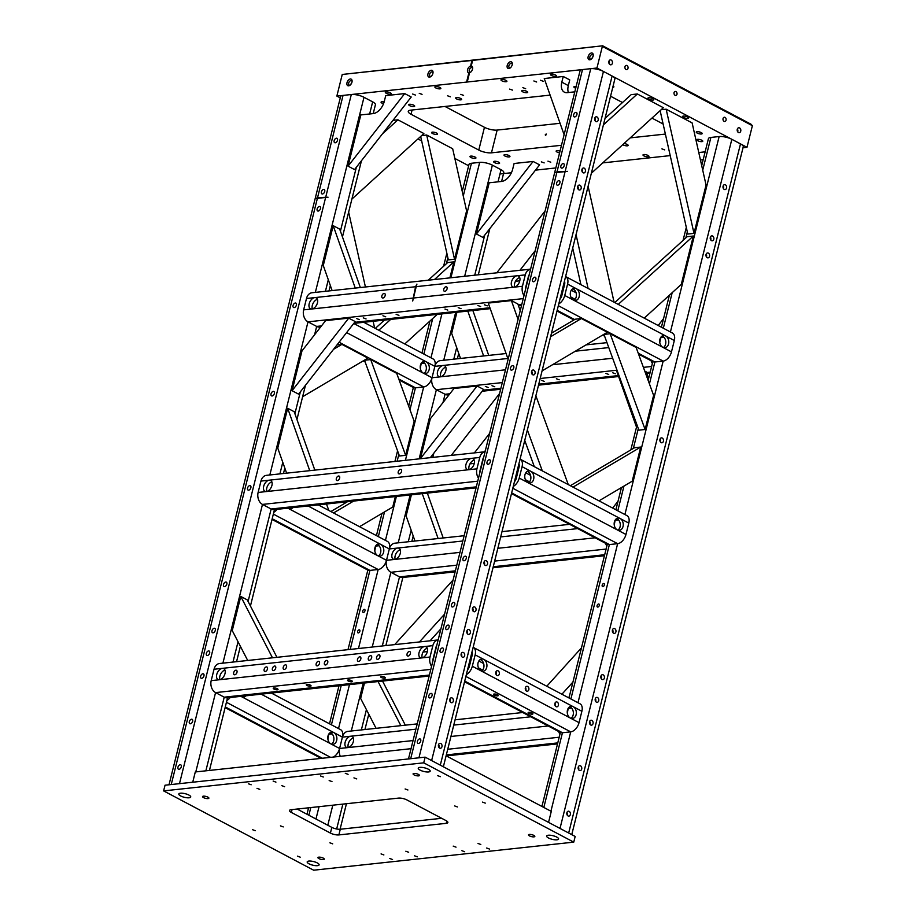 <?xml version="1.0" encoding="UTF-8"?>
<svg xmlns="http://www.w3.org/2000/svg" width="916" height="916" viewBox="0 0 916 916"><rect width="100%" height="100%" fill="white"/><g stroke="black" fill="none" stroke-linecap="round" stroke-linejoin="round"><path stroke-width="1.37" d="M370.705 359.587L364.511 360.251L399.445 455.996L405.639 455.332L414.158 421.188L396.685 373.316L370.705 359.587L405.639 455.332M378.068 681.55L400.865 725.667M382.533 681.069L405.33 725.174M376.087 728.335L360.641 698.439L364.476 683.015M574.801 91.84L567.244 92.653A12.297 7.431 117.9 0 1 564.336 92.15A12.297 7.431 117.9 0 1 561.829 82.165L563.248 76.475L544.253 78.524L564.107 134.721M568.367 92.539A12.297 7.431 117.9 0 1 568.321 85.6L569.741 79.91L563.248 76.475M443.207 537.978L427.348 493.117M438.111 538.528L422.265 493.667M411.399 494.835L406.132 515.948L414.994 541.024M533.101 161.445L476.435 234.004L489.201 182.788L501.59 181.448A12.297 7.431 -62.1 0 0 512.685 169.174L514.105 163.495L533.101 161.445L539.593 164.869L482.927 237.427L476.435 234.004M703.179 159.693L700.442 159.991M697.9 148.655L697.649 147.51M451.256 455.401L499.586 393.502M489.659 433.337L474.374 452.905M485.354 450.592L484.392 451.817M535.871 395.781L568.286 484.621M542.306 470.881L527.353 429.925M534.326 466.668L524.742 440.413M382.35 133.976L397.91 119.813L423.89 133.541L351.893 199.093M392.998 120.34L397.91 119.813M360.343 287.544L339.699 229.114L333.206 225.679L323.279 265.514L332.13 290.59M355.259 288.093L333.206 225.679M603.415 124.885L637.364 93.97L663.356 107.71L591.358 173.25M605.018 118.439L631.17 94.646L637.364 93.97M276.953 657.322L247.263 599.877L240.771 596.442L232.252 630.586L247.709 660.482M272.476 657.803L240.771 596.442M404.723 93.581L348.057 166.139L360.824 114.924L373.213 113.595A12.297 7.431 -62.1 0 0 384.308 101.321L385.728 95.63L404.723 93.581L411.215 97.016L354.549 169.575L348.057 166.139M518.055 319.455L511.391 300.585L488.262 303.082L508.117 359.278M520.231 310.684L517.884 304.02L511.391 300.585M420.673 136.473L448.348 259.892L454.531 259.228L466.599 210.852L452.676 148.758L426.684 135.018L454.531 259.228M426.684 135.018L421.669 135.568M488.732 355.397L472.874 310.535M483.637 355.946L467.79 311.085M456.924 312.264L451.657 333.378L460.519 358.442M333.561 349.317L341.92 344.37L367.9 358.11L302.624 396.731M337.008 344.897L341.92 344.37M374.633 328.031L373.121 321.298M365.427 286.994L348.641 212.123M348.733 318.138L292.067 390.697L301.994 350.874L325.604 320.634L348.733 318.138L355.225 321.573L298.559 394.132L292.067 390.697M610.159 333.745L603.965 334.409L638.91 430.165L645.104 429.49L653.612 395.357L636.139 347.473L610.159 333.745L645.104 429.49M618.037 501.189L612.667 508.071M496.77 272.819L545.112 210.92M535.173 250.755L519.899 270.323M530.879 268.022L529.917 269.247M378.789 330.229L390.674 319.409M434.459 279.54L453.878 261.861L449.882 277.88M428.264 280.216L447.684 262.537L453.878 261.861M375.331 328.397L384.48 320.073M437.264 314.383L404.769 343.958M598.995 500.846L632.212 481.198L640.719 447.054L634.525 447.729L570.336 485.698M640.719 447.054L573.004 487.117M445.989 286.754A2.473 1.5 -62.1 0 0 443.894 288.78A2.473 1.5 -62.1 0 0 444.26 291.231A2.473 1.5 -62.1 0 0 444.844 291.334A2.473 1.5 -62.1 0 0 446.939 289.307A2.473 1.5 -62.1 0 0 446.573 286.857A2.473 1.5 -62.1 0 0 445.989 286.754M384.079 293.429A2.473 1.5 -62.1 0 0 381.995 295.456A2.473 1.5 -62.1 0 0 382.361 297.906A2.473 1.5 -62.1 0 0 382.945 298.009A2.473 1.5 -62.1 0 0 385.029 295.983A2.473 1.5 -62.1 0 0 384.663 293.532A2.473 1.5 -62.1 0 0 384.079 293.429M320.669 326.966L319.787 327.058A9.229 6.801 -96.2 0 1 316.673 326.428L308.005 321.848A9.229 6.801 -96.2 0 1 303.643 309.871L306.482 298.501L314.738 297.608A6.149 3.721 117.9 0 1 316.192 297.86A6.149 3.721 117.9 0 1 317.44 302.853A6.149 3.721 117.9 0 1 311.898 308.99A6.149 3.721 117.9 0 1 310.444 308.726A6.149 3.721 117.9 0 1 309.184 303.746A6.149 3.721 117.9 0 1 314.738 297.608L415.555 286.731L416.917 284.12L416.219 286.651L517.036 275.773A6.149 3.721 117.9 0 1 518.49 276.025A6.149 3.721 117.9 0 1 519.738 281.017A6.149 3.721 117.9 0 1 514.197 287.155A6.149 3.721 117.9 0 1 512.742 286.903A6.149 3.721 117.9 0 1 511.483 281.91A6.149 3.721 117.9 0 1 517.036 275.773L525.292 274.88L522.452 286.261A9.229 6.801 83.8 0 0 523.998 295.593M312.345 308.91A6.149 3.721 117.9 0 1 312.31 305.394A6.149 3.721 117.9 0 1 317.405 299.337M514.643 287.074A6.149 3.721 117.9 0 1 514.597 283.559A6.149 3.721 117.9 0 1 519.704 277.502M484.472 304.81L487.266 305.841L484.472 304.81M477.866 305.52L480.66 306.551L477.866 305.52M363.274 317.886L366.068 318.917L363.274 317.886M356.668 318.596L359.461 319.627L356.668 318.596M458.206 307.65L461.011 308.669L458.206 307.65M444.993 309.07L447.798 310.1L444.993 309.07M396.136 314.337L398.941 315.367L396.136 314.337M382.922 315.768L385.728 316.799L382.922 315.768M416.219 286.651L412.704 301.009L415.555 286.731M529.173 274.857A4.798 3.538 83.8 0 0 528.406 276.529L525.566 287.91A4.798 3.538 83.8 0 0 525.418 289.914M306.482 298.501A9.229 6.801 -96.2 0 1 311.978 292.754L530.582 269.167A9.229 6.801 83.8 0 0 525.292 274.88M507.842 358.477L443.115 365.461A6.149 3.721 117.9 0 1 444.569 365.713A6.149 3.721 117.9 0 1 445.829 370.705A6.149 3.721 117.9 0 1 440.275 376.842A6.149 3.721 117.9 0 1 438.821 376.59A6.149 3.721 117.9 0 1 437.562 371.598A6.149 3.721 117.9 0 1 443.115 365.461L434.86 366.354A9.229 6.801 -96.2 0 1 440.367 360.618L506.09 353.53M440.722 376.762A6.149 3.721 117.9 0 1 440.688 373.247A6.149 3.721 117.9 0 1 445.783 367.19M485.354 386.426L488.159 387.457L485.354 386.426M491.961 385.716L494.766 386.747L491.961 385.716M605.934 373.419L608.728 374.449L605.934 373.419M612.541 372.709L615.334 373.728L612.541 372.709M541.516 380.369L544.31 381.4L541.516 380.369M556.378 378.766L559.184 379.785L556.378 378.766M449.046 394.819L448.164 394.922A9.229 6.801 -96.2 0 1 445.05 394.281L436.382 389.701A9.229 6.801 -96.2 0 1 432.02 377.736L434.86 366.354L426.192 361.774A6.149 4.534 -96.2 0 1 429.112 369.755A6.149 4.534 -96.2 0 1 425.436 373.579A6.149 4.534 -96.2 0 1 423.364 373.155A6.149 4.534 -96.2 0 1 420.444 365.175A6.149 4.534 -96.2 0 1 424.119 361.351A6.149 4.534 -96.2 0 1 426.192 361.774L353.736 323.474M651.093 360.755A9.229 6.801 83.8 0 0 652.375 363.457M487.518 564.004A2.473 1.821 83.8 0 0 485.514 560.626A2.473 1.821 83.8 0 0 484.037 562.172A2.473 1.821 83.8 0 0 486.041 565.55A2.473 1.821 83.8 0 0 487.518 564.004M484.14 561.84A2.473 1.821 -96.2 0 1 484.541 564.325A2.473 1.821 -96.2 0 1 484.438 564.657M535.047 373.385A2.473 1.821 83.8 0 0 533.032 370.007A2.473 1.821 83.8 0 0 531.566 371.553A2.473 1.821 83.8 0 0 533.57 374.93A2.473 1.821 83.8 0 0 535.047 373.385M531.669 371.22A2.473 1.821 -96.2 0 1 532.07 373.705A2.473 1.821 -96.2 0 1 531.967 374.037M585.404 171.384A2.473 1.821 83.8 0 0 583.4 168.006A2.473 1.821 83.8 0 0 581.923 169.552A2.473 1.821 83.8 0 0 583.927 172.929A2.473 1.821 83.8 0 0 585.404 171.384M582.026 169.22A2.473 1.821 -96.2 0 1 582.439 171.704A2.473 1.821 -96.2 0 1 582.336 172.036M465.202 556.195A2.473 1.5 -62.1 0 0 463.107 558.21A2.473 1.5 -62.1 0 0 463.473 560.661A2.473 1.5 -62.1 0 0 464.057 560.764A2.473 1.5 -62.1 0 0 466.141 558.749A2.473 1.5 -62.1 0 0 465.786 556.298A2.473 1.5 -62.1 0 0 465.202 556.195M489.247 459.752A2.473 1.5 -62.1 0 0 487.152 461.779A2.473 1.5 -62.1 0 0 487.518 464.229A2.473 1.5 -62.1 0 0 488.102 464.332A2.473 1.5 -62.1 0 0 490.186 462.305A2.473 1.5 -62.1 0 0 489.831 459.855A2.473 1.5 -62.1 0 0 489.247 459.752M512.72 365.576A2.473 1.5 -62.1 0 0 510.636 367.591A2.473 1.5 -62.1 0 0 511.002 370.041A2.473 1.5 -62.1 0 0 511.586 370.144A2.473 1.5 -62.1 0 0 513.67 368.129A2.473 1.5 -62.1 0 0 513.303 365.679A2.473 1.5 -62.1 0 0 512.72 365.576M534.761 277.17A2.473 1.5 -62.1 0 0 532.677 279.197A2.473 1.5 -62.1 0 0 533.043 281.647A2.473 1.5 -62.1 0 0 533.627 281.75A2.473 1.5 -62.1 0 0 535.711 279.724A2.473 1.5 -62.1 0 0 535.345 277.273A2.473 1.5 -62.1 0 0 534.761 277.17M563.088 163.575A2.473 1.5 -62.1 0 0 561.004 165.59A2.473 1.5 -62.1 0 0 561.359 168.04A2.473 1.5 -62.1 0 0 561.943 168.143A2.473 1.5 -62.1 0 0 564.038 166.128A2.473 1.5 -62.1 0 0 563.672 163.678A2.473 1.5 -62.1 0 0 563.088 163.575M454.76 604.514A2.473 1.5 117.9 0 1 451.943 606.884A2.473 1.5 117.9 0 1 451.439 604.881A2.473 1.5 117.9 0 1 454.256 602.51A2.473 1.5 117.9 0 1 454.76 604.514M576.943 114.466A2.473 1.5 117.9 0 1 574.126 116.836A2.473 1.5 117.9 0 1 573.622 114.832A2.473 1.5 117.9 0 1 576.439 112.462A2.473 1.5 117.9 0 1 576.943 114.466M559.916 182.753A2.473 1.5 117.9 0 1 557.111 185.112A2.473 1.5 117.9 0 1 556.607 183.108A2.473 1.5 117.9 0 1 559.413 180.75A2.473 1.5 117.9 0 1 559.916 182.753M420.73 740.998A2.473 1.5 117.9 0 1 417.914 743.368A2.473 1.5 117.9 0 1 417.41 741.365A2.473 1.5 117.9 0 1 420.226 738.994A2.473 1.5 117.9 0 1 420.73 740.998M432.089 695.484A2.473 1.5 117.9 0 1 429.272 697.843A2.473 1.5 117.9 0 1 428.768 695.839A2.473 1.5 117.9 0 1 431.573 693.481A2.473 1.5 117.9 0 1 432.089 695.484M449.103 627.197A2.473 1.5 117.9 0 1 446.298 629.567A2.473 1.5 117.9 0 1 445.783 627.563A2.473 1.5 117.9 0 1 448.6 625.193A2.473 1.5 117.9 0 1 449.103 627.197M443.413 650.039A2.473 1.5 117.9 0 1 440.596 652.398A2.473 1.5 117.9 0 1 440.092 650.394A2.473 1.5 117.9 0 1 442.909 648.036A2.473 1.5 117.9 0 1 443.413 650.039M464.641 655.742A2.473 1.821 83.8 0 0 462.637 652.364A2.473 1.821 83.8 0 0 461.16 653.909A2.473 1.821 83.8 0 0 463.164 657.287A2.473 1.821 83.8 0 0 464.641 655.742M461.263 653.577A2.473 1.821 -96.2 0 1 461.675 656.062A2.473 1.821 -96.2 0 1 461.572 656.394M475.988 610.228A2.473 1.821 83.8 0 0 473.984 606.85A2.473 1.821 83.8 0 0 472.507 608.384A2.473 1.821 83.8 0 0 474.522 611.762A2.473 1.821 83.8 0 0 475.988 610.228M472.61 608.064A2.473 1.821 -96.2 0 1 473.022 610.548A2.473 1.821 -96.2 0 1 472.919 610.869M441.959 746.712A2.473 1.821 83.8 0 0 439.955 743.334A2.473 1.821 83.8 0 0 438.478 744.868A2.473 1.821 83.8 0 0 440.493 748.246A2.473 1.821 83.8 0 0 441.959 746.712M438.581 744.548A2.473 1.821 -96.2 0 1 438.993 747.032A2.473 1.821 -96.2 0 1 438.89 747.353M453.317 701.187A2.473 1.821 83.8 0 0 451.302 697.809A2.473 1.821 83.8 0 0 449.836 699.355A2.473 1.821 83.8 0 0 451.84 702.732A2.473 1.821 83.8 0 0 453.317 701.187M449.939 699.023A2.473 1.821 -96.2 0 1 450.34 701.507A2.473 1.821 -96.2 0 1 450.237 701.839M470.343 632.91A2.473 1.821 83.8 0 0 468.328 629.532A2.473 1.821 83.8 0 0 466.851 631.067A2.473 1.821 83.8 0 0 468.866 634.445A2.473 1.821 83.8 0 0 470.343 632.91M466.954 630.746A2.473 1.821 -96.2 0 1 467.366 633.231A2.473 1.821 -96.2 0 1 467.263 633.551M598.171 120.179A2.473 1.821 83.8 0 0 596.167 116.801A2.473 1.821 83.8 0 0 594.69 118.336A2.473 1.821 83.8 0 0 596.705 121.713A2.473 1.821 83.8 0 0 598.171 120.179M594.793 118.015A2.473 1.821 -96.2 0 1 595.205 120.5A2.473 1.821 -96.2 0 1 595.102 120.82M581.156 188.456A2.473 1.821 83.8 0 0 579.141 185.078A2.473 1.821 83.8 0 0 577.675 186.624A2.473 1.821 83.8 0 0 579.679 190.001A2.473 1.821 83.8 0 0 581.156 188.456M577.767 186.291A2.473 1.821 -96.2 0 1 578.179 188.776A2.473 1.821 -96.2 0 1 578.076 189.108M557.008 171.83L567.496 171.361L555.245 172.677L557.008 171.83L582.507 69.57A9.229 2.771 -166 0 0 580.057 70.772L408.479 758.94M443.367 766.772L614.876 78.925A9.229 2.771 -166 0 0 612.117 76.028L603.449 71.448A9.229 2.771 -166 0 0 590.763 68.677L582.507 69.57M565.046 171.853L418.944 757.807L410.689 758.7L556.779 172.735M612.117 76.028L440.298 765.146A9.229 2.771 -166 0 0 440.298 765.146L431.631 760.578A9.229 2.771 -166 0 0 431.631 760.566L603.449 71.448M555.245 172.677L567.496 171.361M249.782 485.595A2.473 1.5 -62.1 0 0 247.698 487.61A2.473 1.5 -62.1 0 0 248.053 490.06A2.473 1.5 -62.1 0 0 248.648 490.163A2.473 1.5 -62.1 0 0 250.732 488.148A2.473 1.5 -62.1 0 0 250.366 485.698A2.473 1.5 -62.1 0 0 249.782 485.595M225.737 582.026A2.473 1.5 -62.1 0 0 223.653 584.053A2.473 1.5 -62.1 0 0 224.008 586.503A2.473 1.5 -62.1 0 0 224.603 586.606A2.473 1.5 -62.1 0 0 226.687 584.58A2.473 1.5 -62.1 0 0 226.321 582.129A2.473 1.5 -62.1 0 0 225.737 582.026M295.307 303.013A2.473 1.5 -62.1 0 0 293.212 305.039A2.473 1.5 -62.1 0 0 293.578 307.49A2.473 1.5 -62.1 0 0 294.162 307.593A2.473 1.5 -62.1 0 0 296.257 305.566A2.473 1.5 -62.1 0 0 295.891 303.116A2.473 1.5 -62.1 0 0 295.307 303.013M273.266 391.407A2.473 1.5 -62.1 0 0 271.17 393.433A2.473 1.5 -62.1 0 0 271.537 395.884A2.473 1.5 -62.1 0 0 272.121 395.987A2.473 1.5 -62.1 0 0 274.216 393.96A2.473 1.5 -62.1 0 0 273.85 391.51A2.473 1.5 -62.1 0 0 273.266 391.407M323.634 189.406A2.473 1.5 -62.1 0 0 321.539 191.433A2.473 1.5 -62.1 0 0 321.905 193.883A2.473 1.5 -62.1 0 0 322.489 193.986A2.473 1.5 -62.1 0 0 324.573 191.959A2.473 1.5 -62.1 0 0 324.218 189.509A2.473 1.5 -62.1 0 0 323.634 189.406M215.306 630.357A2.473 1.5 117.9 0 1 212.489 632.716A2.473 1.5 117.9 0 1 211.985 630.712A2.473 1.5 117.9 0 1 214.802 628.353A2.473 1.5 117.9 0 1 215.306 630.357M337.489 140.308A2.473 1.5 117.9 0 1 334.672 142.678A2.473 1.5 117.9 0 1 334.168 140.663A2.473 1.5 117.9 0 1 336.985 138.305A2.473 1.5 117.9 0 1 337.489 140.308M320.463 208.585A2.473 1.5 117.9 0 1 317.646 210.955A2.473 1.5 117.9 0 1 317.142 208.951A2.473 1.5 117.9 0 1 319.959 206.581A2.473 1.5 117.9 0 1 320.463 208.585M181.276 766.841A2.473 1.5 117.9 0 1 178.46 769.211A2.473 1.5 117.9 0 1 177.956 767.196A2.473 1.5 117.9 0 1 180.773 764.837A2.473 1.5 117.9 0 1 181.276 766.841M192.623 721.316A2.473 1.5 117.9 0 1 189.807 723.686A2.473 1.5 117.9 0 1 189.303 721.682A2.473 1.5 117.9 0 1 192.12 719.312A2.473 1.5 117.9 0 1 192.623 721.316M209.649 653.039A2.473 1.5 117.9 0 1 206.833 655.409A2.473 1.5 117.9 0 1 206.329 653.394A2.473 1.5 117.9 0 1 209.146 651.036A2.473 1.5 117.9 0 1 209.649 653.039M203.959 675.882A2.473 1.5 117.9 0 1 201.142 678.241A2.473 1.5 117.9 0 1 200.638 676.237A2.473 1.5 117.9 0 1 203.455 673.867A2.473 1.5 117.9 0 1 203.959 675.882M317.554 197.661L328.043 197.203L315.791 198.52L317.554 197.661L343.053 95.413A9.229 2.771 -166 0 0 340.592 96.615L169.013 784.772M373.213 113.595L375.411 104.767A9.229 2.771 -166 0 0 372.652 101.859L363.995 97.291A9.229 2.771 -166 0 0 351.309 94.52L343.053 95.413M325.581 197.684L179.49 783.649L171.235 784.543L317.325 198.577M315.791 198.52L328.043 197.203M359.862 631.261A1.672 1.008 -62.1 0 0 359.519 629.899A1.672 1.008 -62.1 0 0 357.606 631.502A1.672 1.008 -62.1 0 0 357.95 632.853A1.672 1.008 -62.1 0 0 359.862 631.261M364.969 610.777A1.672 1.008 -62.1 0 0 364.625 609.415A1.672 1.008 -62.1 0 0 362.713 611.018A1.672 1.008 -62.1 0 0 363.057 612.369A1.672 1.008 -62.1 0 0 364.969 610.777M501.59 181.448L503.789 172.62A9.229 2.771 -166 0 0 501.041 169.723L492.373 165.143A9.229 2.771 -166 0 0 479.686 162.384L471.431 163.266A9.229 2.771 -166 0 0 468.969 164.468L462.248 191.455M615.895 631.868A2.473 1.821 83.8 0 0 613.892 628.49A2.473 1.821 83.8 0 0 612.415 630.025A2.473 1.821 83.8 0 0 614.418 633.403A2.473 1.821 83.8 0 0 615.895 631.868M612.518 629.704A2.473 1.821 -96.2 0 1 612.918 632.189A2.473 1.821 -96.2 0 1 612.827 632.509M663.424 441.249A2.473 1.821 83.8 0 0 661.421 437.871A2.473 1.821 83.8 0 0 659.944 439.405A2.473 1.821 83.8 0 0 661.947 442.783A2.473 1.821 83.8 0 0 663.424 441.249M660.047 439.085A2.473 1.821 -96.2 0 1 660.447 441.569A2.473 1.821 -96.2 0 1 660.344 441.89M713.793 239.248A2.473 1.821 83.8 0 0 711.778 235.87A2.473 1.821 83.8 0 0 710.301 237.404A2.473 1.821 83.8 0 0 712.316 240.782A2.473 1.821 83.8 0 0 713.793 239.248M710.404 237.084A2.473 1.821 -96.2 0 1 710.816 239.568A2.473 1.821 -96.2 0 1 710.713 239.889M593.03 723.606A2.473 1.821 83.8 0 0 591.015 720.228A2.473 1.821 83.8 0 0 589.538 721.762A2.473 1.821 83.8 0 0 591.553 725.14A2.473 1.821 83.8 0 0 593.03 723.606M589.641 721.442A2.473 1.821 -96.2 0 1 590.053 723.926A2.473 1.821 -96.2 0 1 589.95 724.247M604.377 678.08A2.473 1.821 83.8 0 0 602.373 674.703A2.473 1.821 83.8 0 0 600.896 676.248A2.473 1.821 83.8 0 0 602.9 679.626A2.473 1.821 83.8 0 0 604.377 678.08M600.999 675.916A2.473 1.821 -96.2 0 1 601.4 678.401A2.473 1.821 -96.2 0 1 601.297 678.733M570.347 814.576A2.473 1.821 83.8 0 0 568.344 811.198A2.473 1.821 83.8 0 0 566.867 812.732A2.473 1.821 83.8 0 0 568.87 816.11A2.473 1.821 83.8 0 0 570.347 814.576M566.97 812.4A2.473 1.821 -96.2 0 1 567.37 814.897A2.473 1.821 -96.2 0 1 567.267 815.217M581.694 769.051A2.473 1.821 83.8 0 0 579.691 765.673A2.473 1.821 83.8 0 0 578.214 767.207A2.473 1.821 83.8 0 0 580.217 770.585A2.473 1.821 83.8 0 0 581.694 769.051M578.317 766.887A2.473 1.821 -96.2 0 1 578.717 769.371A2.473 1.821 -96.2 0 1 578.614 769.692M598.721 700.763A2.473 1.821 83.8 0 0 596.717 697.385A2.473 1.821 83.8 0 0 595.24 698.931A2.473 1.821 83.8 0 0 597.243 702.309A2.473 1.821 83.8 0 0 598.721 700.763M595.343 698.599A2.473 1.821 -96.2 0 1 595.743 701.083A2.473 1.821 -96.2 0 1 595.64 701.416M726.56 188.032A2.473 1.821 83.8 0 0 724.556 184.654A2.473 1.821 83.8 0 0 723.079 186.2A2.473 1.821 83.8 0 0 725.083 189.578A2.473 1.821 83.8 0 0 726.56 188.032M723.182 185.868A2.473 1.821 -96.2 0 1 723.583 188.352A2.473 1.821 -96.2 0 1 723.48 188.685M709.534 256.32A2.473 1.821 83.8 0 0 707.53 252.942A2.473 1.821 83.8 0 0 706.053 254.476A2.473 1.821 83.8 0 0 708.057 257.854A2.473 1.821 83.8 0 0 709.534 256.32M706.156 254.156A2.473 1.821 -96.2 0 1 706.557 256.64A2.473 1.821 -96.2 0 1 706.454 256.961M599.316 605.419A1.672 1.008 -62.1 0 0 598.972 604.056A1.672 1.008 -62.1 0 0 597.072 605.659A1.672 1.008 -62.1 0 0 597.415 607.022A1.672 1.008 -62.1 0 0 599.316 605.419M604.423 584.935A1.672 1.008 -62.1 0 0 604.079 583.572A1.672 1.008 -62.1 0 0 602.178 585.175A1.672 1.008 -62.1 0 0 602.522 586.538A1.672 1.008 -62.1 0 0 604.423 584.935M571.756 834.636L743.254 146.789A9.229 2.771 -166 0 0 740.494 143.881L731.838 139.301A9.229 2.771 -166 0 0 719.14 136.541L710.885 137.434A9.229 2.771 -166 0 0 708.434 138.637L701.702 165.624M740.494 143.881L568.676 833.01A9.229 2.771 -166 0 0 568.676 833.01L560.019 828.43A9.229 2.771 -166 0 0 560.008 828.43L731.838 139.301M545.283 134.744L546.165 133.999L546.325 134.629L545.444 135.362L545.283 134.744M726.056 120.145A2.13 1.569 83.8 0 0 723.056 118.565A2.13 1.569 83.8 0 0 726.056 120.145M677.016 94.233A2.13 1.569 83.8 0 0 674.027 92.653A2.13 1.569 83.8 0 0 677.016 94.233M627.987 68.311A2.13 1.569 83.8 0 0 624.987 66.731A2.13 1.569 83.8 0 0 627.987 68.311M470.572 66.067A3.687 2.233 -62.1 0 0 467.584 69.685A3.687 2.233 -62.1 0 0 468.877 72.833L469.542 72.765A3.687 2.233 -62.1 0 0 470.435 72.33A3.687 2.233 -62.1 0 0 472.53 69.147A3.687 2.233 -62.1 0 0 472.679 68.082A3.687 2.233 -62.1 0 0 471.225 65.998L471.145 66.639L470.572 66.067L471.969 60.456L342.24 74.459L336.859 96.077L340.271 97.886M472.645 68.585A2.473 1.5 -62.1 0 0 472.072 67.681A2.473 1.5 -62.1 0 0 469.255 70.051A2.473 1.5 -62.1 0 0 469.759 72.055A2.473 1.5 -62.1 0 0 470.835 72.009M593.11 56.139A3.687 2.233 -62.1 0 0 593.247 55.075A3.687 2.233 -62.1 0 0 591.072 53.082A3.687 2.233 -62.1 0 0 588.152 56.678A3.687 2.233 -62.1 0 0 591.003 59.322A3.687 2.233 -62.1 0 0 593.11 56.139M593.213 55.578A2.473 1.5 -62.1 0 0 592.641 54.674A2.473 1.5 -62.1 0 0 589.824 57.032A2.473 1.5 -62.1 0 0 590.328 59.048A2.473 1.5 -62.1 0 0 591.404 59.002M592.984 56.552A2.473 1.5 -62.1 0 0 592.091 58.235A2.473 1.5 -62.1 0 0 592.08 58.269M512.17 64.876A3.687 2.233 -62.1 0 0 512.319 63.799A3.687 2.233 -62.1 0 0 510.143 61.807A3.687 2.233 -62.1 0 0 507.224 65.402A3.687 2.233 -62.1 0 0 510.075 68.047A3.687 2.233 -62.1 0 0 512.17 64.876M512.284 64.315A2.473 1.5 -62.1 0 0 511.712 63.41A2.473 1.5 -62.1 0 0 508.895 65.769A2.473 1.5 -62.1 0 0 509.399 67.773A2.473 1.5 -62.1 0 0 510.475 67.738M432.89 73.429A3.687 2.233 -62.1 0 0 433.039 72.364A3.687 2.233 -62.1 0 0 430.864 70.36A3.687 2.233 -62.1 0 0 427.944 73.956A3.687 2.233 -62.1 0 0 430.795 76.612A3.687 2.233 -62.1 0 0 432.89 73.429M433.005 72.868A2.473 1.5 -62.1 0 0 432.432 71.963A2.473 1.5 -62.1 0 0 429.615 74.322A2.473 1.5 -62.1 0 0 430.119 76.326A2.473 1.5 -62.1 0 0 431.196 76.291M351.962 82.154A3.687 2.233 -62.1 0 0 352.099 81.089A3.687 2.233 -62.1 0 0 349.923 79.097A3.687 2.233 -62.1 0 0 347.004 82.692A3.687 2.233 -62.1 0 0 349.855 85.337A3.687 2.233 -62.1 0 0 351.962 82.154M352.065 81.604A2.473 1.5 -62.1 0 0 351.492 80.688A2.473 1.5 -62.1 0 0 348.687 83.058A2.473 1.5 -62.1 0 0 349.191 85.062A2.473 1.5 -62.1 0 0 350.255 85.028M351.836 82.577A2.473 1.5 -62.1 0 0 350.942 84.249A2.473 1.5 -62.1 0 0 350.931 84.283M526.883 92.722A3.08 0.927 14 0 1 523.505 92.172A3.08 0.927 14 0 1 521.742 90.833A3.08 0.927 14 0 1 522.555 90.432A3.08 0.927 14 0 1 525.933 90.982A3.08 0.927 14 0 1 527.708 92.321A3.08 0.927 14 0 1 526.883 92.722M506.101 81.742A3.08 0.927 14 0 1 502.724 81.192A3.08 0.927 14 0 1 500.949 79.852A3.08 0.927 14 0 1 501.773 79.452A3.08 0.927 14 0 1 505.151 80.001A3.08 0.927 14 0 1 506.914 81.341A3.08 0.927 14 0 1 506.101 81.742M575.706 88.222A3.08 0.927 14 0 1 573.885 86.86A3.08 0.927 14 0 1 574.71 86.459A3.08 0.927 14 0 1 576.13 86.516M555.657 76.394A3.08 0.927 14 0 1 552.268 75.845A3.08 0.927 14 0 1 550.505 74.505A3.08 0.927 14 0 1 551.317 74.104A3.08 0.927 14 0 1 554.707 74.654A3.08 0.927 14 0 1 556.47 75.994A3.08 0.927 14 0 1 555.657 76.394M613.102 86.001A3.08 0.927 14 0 1 613.869 86.883A3.08 0.927 14 0 1 613.056 87.283A3.08 0.927 14 0 1 612.781 87.306M687.676 118.37A3.08 0.927 14 0 1 684.298 117.821A3.08 0.927 14 0 1 682.534 116.481A3.08 0.927 14 0 1 683.347 116.08A3.08 0.927 14 0 1 686.725 116.63A3.08 0.927 14 0 1 688.5 117.969A3.08 0.927 14 0 1 687.676 118.37M701.393 133.988A3.08 0.927 14 0 1 698.015 133.438A3.08 0.927 14 0 1 696.252 132.099A3.08 0.927 14 0 1 697.065 131.698A3.08 0.927 14 0 1 700.454 132.248A3.08 0.927 14 0 1 702.217 133.587A3.08 0.927 14 0 1 701.393 133.988M648.139 156.819A3.08 0.927 14 0 1 644.761 156.27A3.08 0.927 14 0 1 642.998 154.93A3.08 0.927 14 0 1 643.811 154.529A3.08 0.927 14 0 1 647.188 155.079A3.08 0.927 14 0 1 648.963 156.418A3.08 0.927 14 0 1 648.139 156.819M623.979 143.549A3.08 0.927 14 0 1 628.17 145.426A3.08 0.927 14 0 1 627.357 145.827A3.08 0.927 14 0 1 622.743 144.682M701.965 141.637A3.08 0.927 14 0 1 698.576 141.087A3.08 0.927 14 0 1 696.813 139.747A3.08 0.927 14 0 1 697.637 139.346A3.08 0.927 14 0 1 701.015 139.896A3.08 0.927 14 0 1 702.778 141.236A3.08 0.927 14 0 1 701.965 141.637M498.808 163.563A3.08 0.927 14 0 1 495.43 163.014A3.08 0.927 14 0 1 493.655 161.674A3.08 0.927 14 0 1 494.48 161.273A3.08 0.927 14 0 1 497.857 161.823A3.08 0.927 14 0 1 499.621 163.162A3.08 0.927 14 0 1 498.808 163.563M559.584 152.858A3.08 0.927 14 0 1 556.138 151.071A3.08 0.927 14 0 1 556.962 150.671A3.08 0.927 14 0 1 560.019 151.106M509.136 156.934A3.08 0.927 14 0 1 505.758 156.384A3.08 0.927 14 0 1 503.995 155.044A3.08 0.927 14 0 1 504.808 154.644A3.08 0.927 14 0 1 508.185 155.193A3.08 0.927 14 0 1 509.96 156.533A3.08 0.927 14 0 1 509.136 156.934M475.118 158.399A3.08 0.927 14 0 1 471.74 157.85A3.08 0.927 14 0 1 469.977 156.51A3.08 0.927 14 0 1 470.79 156.109A3.08 0.927 14 0 1 474.167 156.659A3.08 0.927 14 0 1 475.942 157.999A3.08 0.927 14 0 1 475.118 158.399M436.726 134.423A3.08 0.927 14 0 1 433.348 133.873A3.08 0.927 14 0 1 431.585 132.545A3.08 0.927 14 0 1 432.398 132.144A3.08 0.927 14 0 1 435.776 132.683A3.08 0.927 14 0 1 437.55 134.022A3.08 0.927 14 0 1 436.726 134.423M390.479 94.211A3.08 0.927 14 0 1 387.102 93.661A3.08 0.927 14 0 1 385.338 92.321A3.08 0.927 14 0 1 386.151 91.921A3.08 0.927 14 0 1 389.54 92.47A3.08 0.927 14 0 1 391.304 93.81A3.08 0.927 14 0 1 390.479 94.211M413.872 106.577A3.08 0.927 14 0 1 410.494 106.027A3.08 0.927 14 0 1 408.719 104.687A3.08 0.927 14 0 1 409.544 104.287A3.08 0.927 14 0 1 412.921 104.836A3.08 0.927 14 0 1 414.685 106.176A3.08 0.927 14 0 1 413.872 106.577M440.035 88.863A3.08 0.927 14 0 1 436.657 88.314A3.08 0.927 14 0 1 434.882 86.986A3.08 0.927 14 0 1 435.707 86.585A3.08 0.927 14 0 1 439.085 87.123A3.08 0.927 14 0 1 440.848 88.463A3.08 0.927 14 0 1 440.035 88.863M460.817 99.855A3.08 0.927 14 0 1 457.439 99.306A3.08 0.927 14 0 1 455.676 97.966A3.08 0.927 14 0 1 456.489 97.565A3.08 0.927 14 0 1 459.866 98.115A3.08 0.927 14 0 1 461.641 99.455A3.08 0.927 14 0 1 460.817 99.855M383.529 103.726A3.08 0.927 14 0 1 381.067 102.157A3.08 0.927 14 0 1 381.88 101.756A3.08 0.927 14 0 1 384.136 101.974M653.039 100.062A3.08 0.927 14 0 1 649.65 99.512A3.08 0.927 14 0 1 647.887 98.172A3.08 0.927 14 0 1 648.711 97.772A3.08 0.927 14 0 1 652.089 98.321A3.08 0.927 14 0 1 653.852 99.661A3.08 0.927 14 0 1 653.039 100.062M740.746 131.137A2.473 1.821 83.8 0 0 738.743 127.759A2.473 1.821 83.8 0 0 737.265 129.293A2.473 1.821 83.8 0 0 739.269 132.671A2.473 1.821 83.8 0 0 740.746 131.137M737.666 131.778A2.473 1.821 83.8 0 0 737.769 131.457A2.473 1.821 83.8 0 0 737.369 128.973M612.369 63.273A2.473 1.821 83.8 0 0 610.354 59.895A2.473 1.821 83.8 0 0 608.877 61.441A2.473 1.821 83.8 0 0 610.892 64.818A2.473 1.821 83.8 0 0 612.369 63.273M609.289 63.925A2.473 1.821 83.8 0 0 609.392 63.593A2.473 1.821 83.8 0 0 608.98 61.109M541.345 161.869L544.15 162.899L541.345 161.869M547.951 161.159L550.756 162.178L547.951 161.159M661.913 148.861L664.718 149.881L661.913 148.861M668.543 148.14L668.726 148.953M419.253 93.329L422.058 94.359L419.253 93.329M412.647 94.039L415.452 95.069L412.647 94.039M540.463 80.253L543.257 81.284L540.463 80.253M533.856 80.963L536.65 81.993L533.856 80.963M522.853 87.661L525.658 88.692L522.853 87.661M509.64 89.092L512.445 90.112L509.64 89.092M460.782 94.359L463.588 95.39L460.782 94.359M447.569 95.791L450.374 96.81L447.569 95.791M342.24 74.459L602.671 45.8L750.971 124.187L752.38 125.698L746.987 147.316L596.957 68.013L336.859 96.077M602.739 162.888L670.214 155.606M698.771 152.525L705.137 151.838M743.013 147.751L746.987 147.316M466.576 82.085L468.877 72.833M445.004 106.462L484.461 127.313A9.229 2.771 -166 0 0 497.148 130.083L491.468 152.835L561.474 145.289M630.219 137.869L665.382 134.068M491.468 152.835A9.229 2.771 14 0 1 478.782 150.075L484.461 127.313M412.085 110.012L411.032 114.26L478.782 150.075M411.032 114.26A9.229 2.771 14 0 1 408.273 111.363A9.229 2.771 14 0 1 410.723 110.16L550.115 95.115M663.127 124.015L651.94 118.095M622.502 102.535L610.56 96.226M417.959 138.946L421.669 140.904M454.84 158.445L468.66 165.75M499.976 173.971L511.403 172.735M535.482 170.136L555.829 167.949M497.148 130.083L560.065 123.294M467.24 82.016L469.542 72.765M752.38 125.698L602.35 46.395L596.957 68.013M602.671 45.8L471.969 60.456M471.225 65.998L472.633 60.387M446.103 755.803L551.283 811.393L548.547 822.373M329.897 842.812L332.703 843.842L329.897 842.812M437.596 775.646L440.401 776.665L437.596 775.646M482.503 802.095L485.297 803.126L482.503 802.095M454.576 805.908L457.382 806.927L454.576 805.908M405.124 788.974L407.918 789.993L405.124 788.974M297.414 856.139L300.219 857.17L297.414 856.139M252.518 829.69L255.312 830.709L252.518 829.69M280.433 825.877L283.239 826.908L280.433 825.877M419.894 767.379A6.149 1.855 -166 0 0 418.257 768.18A6.149 1.855 -166 0 0 421.795 770.86A6.149 1.855 -166 0 0 428.551 771.959A6.149 1.855 -166 0 0 430.188 771.158A6.149 1.855 -166 0 0 426.65 768.478A6.149 1.855 -166 0 0 419.894 767.379M548.272 835.232A6.149 1.855 -166 0 0 546.634 836.033A6.149 1.855 -166 0 0 550.173 838.712A6.149 1.855 -166 0 0 556.939 839.812A6.149 1.855 -166 0 0 558.577 839.01A6.149 1.855 -166 0 0 555.039 836.331A6.149 1.855 -166 0 0 548.272 835.232M308.818 861.074A6.149 1.855 -166 0 0 307.181 861.876A6.149 1.855 -166 0 0 310.719 864.555A6.149 1.855 -166 0 0 317.474 865.654A6.149 1.855 -166 0 0 319.111 864.853A6.149 1.855 -166 0 0 315.573 862.174A6.149 1.855 -166 0 0 308.818 861.074M180.441 793.21A6.149 1.855 -166 0 0 178.803 794.012A6.149 1.855 -166 0 0 182.341 796.691A6.149 1.855 -166 0 0 189.097 797.79A6.149 1.855 -166 0 0 190.734 796.989A6.149 1.855 -166 0 0 187.196 794.309A6.149 1.855 -166 0 0 180.441 793.21M203.409 796.164A3.275 0.985 -166 0 0 202.539 796.588A3.275 0.985 -166 0 0 204.417 798.008A3.275 0.985 -166 0 0 208.024 798.592A3.275 0.985 -166 0 0 208.894 798.168A3.275 0.985 -166 0 0 207.005 796.748A3.275 0.985 -166 0 0 203.409 796.164M318.802 857.158A3.275 0.985 -166 0 0 317.932 857.582A3.275 0.985 -166 0 0 319.81 859.002A3.275 0.985 -166 0 0 323.405 859.586A3.275 0.985 -166 0 0 324.275 859.162A3.275 0.985 -166 0 0 322.398 857.742A3.275 0.985 -166 0 0 318.802 857.158M529.356 834.43A3.275 0.985 -166 0 0 528.486 834.854A3.275 0.985 -166 0 0 530.364 836.285A3.275 0.985 -166 0 0 533.959 836.869A3.275 0.985 -166 0 0 534.83 836.445A3.275 0.985 -166 0 0 532.952 835.014A3.275 0.985 -166 0 0 529.356 834.43M413.963 773.436A3.275 0.985 -166 0 0 413.093 773.871A3.275 0.985 -166 0 0 414.971 775.291A3.275 0.985 -166 0 0 418.578 775.875A3.275 0.985 -166 0 0 419.448 775.451A3.275 0.985 -166 0 0 417.559 774.031A3.275 0.985 -166 0 0 413.963 773.436M389.735 858.487L392.54 859.517L389.735 858.487M381.067 853.907L383.873 854.937L381.067 853.907M405.845 851.227L408.65 852.258L405.845 851.227M414.513 855.807L417.307 856.838L414.513 855.807M461.882 850.701L464.675 851.731L461.882 850.701M453.214 846.121L456.019 847.151L453.214 846.121M477.992 843.453L480.797 844.472L477.992 843.453M486.659 848.021L489.453 849.052L486.659 848.021M345.286 773.299L348.08 774.329L345.286 773.299M353.942 777.879L356.748 778.909L353.942 777.879M329.165 780.547L331.97 781.577L329.165 780.547M320.508 775.978L323.314 776.997L320.508 775.978M273.14 781.085L275.934 782.115L273.14 781.085M281.796 785.665L284.601 786.695L281.796 785.665M257.018 788.332L259.823 789.363L257.018 788.332M248.362 783.764L251.167 784.783L248.362 783.764M423.719 762.833L573.76 842.136L313.65 870.2L163.621 790.897L423.719 762.833L425.139 757.143L575.168 836.445L573.76 842.136M330.413 833.079L291.334 812.423A6.149 1.855 14 0 1 289.502 810.488A6.149 1.855 14 0 1 291.139 809.687L398.494 798.111A6.149 1.855 14 0 1 406.956 799.954L446.035 820.61A6.149 1.855 14 0 1 447.867 822.534A6.149 1.855 14 0 1 446.229 823.335L338.874 834.923A6.149 1.855 14 0 1 330.413 833.079L331.832 827.388L297.127 809.046M163.621 790.897L165.04 785.207L425.139 757.143M331.832 827.388A6.149 1.855 -166 0 0 340.294 829.232L338.874 834.923M441.661 818.297L340.294 829.232M377.152 544.436A6.149 4.534 -96.2 0 1 377.701 544.677A6.149 4.534 -96.2 0 1 380.609 552.657A6.149 4.534 -96.2 0 1 378.388 555.978M374.93 547.757A6.149 4.534 -96.2 0 1 378.594 543.932A6.149 4.534 -96.2 0 1 380.678 544.356A6.149 4.534 -96.2 0 1 383.586 552.337A6.149 4.534 -96.2 0 1 379.911 556.161A6.149 4.534 -96.2 0 1 377.839 555.737A6.149 4.534 -96.2 0 1 374.93 547.757M289.903 507.945A6.149 4.534 -96.2 0 1 288.987 508.724M292.88 507.624A6.149 4.534 -96.2 0 1 290.509 508.907A6.149 4.534 -96.2 0 1 288.425 508.483A6.149 4.534 -96.2 0 1 287.922 508.162M273.804 512.296A9.229 5.576 -62.1 0 0 277.124 509.33M455.126 571.836L402.639 577.492A9.229 6.801 -96.2 0 1 399.525 576.862L390.869 572.282A9.229 6.801 -96.2 0 1 386.495 560.317A9.229 5.576 117.9 0 1 378.171 569.512L369.915 570.405A9.229 5.576 117.9 0 1 367.74 570.027L272.029 519.441M318.287 504.888L387.457 541.448A9.229 5.576 117.9 0 1 389.334 548.936A9.229 6.801 -96.2 0 1 394.842 543.199L464.126 535.723M375.56 546.142A4.798 2.897 117.9 0 1 375.995 546.05L379.029 545.73M459.969 552.382L394.762 559.424A6.149 3.721 117.9 0 1 393.296 559.172A6.149 3.721 117.9 0 1 392.048 554.18A6.149 3.721 117.9 0 1 397.59 548.043A6.149 3.721 117.9 0 1 399.044 548.295A6.149 3.721 117.9 0 1 400.303 553.287A6.149 3.721 117.9 0 1 394.762 559.424L386.495 560.317L389.334 548.936L308.085 505.987M616.605 518.593A6.149 4.534 -96.2 0 1 617.155 518.834A6.149 4.534 -96.2 0 1 620.075 526.815A6.149 4.534 -96.2 0 1 617.853 530.135M513.258 486.465A9.229 5.576 -62.1 0 0 519.223 478.06L522.063 466.679L530.73 471.259A6.149 4.534 83.8 0 0 528.646 470.835A6.149 4.534 83.8 0 0 524.982 474.66A6.149 4.534 83.8 0 0 527.891 482.64A6.149 4.534 83.8 0 0 529.963 483.064A6.149 4.534 83.8 0 0 533.639 479.24A6.149 4.534 83.8 0 0 530.73 471.259L620.132 518.513A6.149 4.534 83.8 0 0 618.06 518.09A6.149 4.534 83.8 0 0 614.384 521.914A6.149 4.534 83.8 0 0 617.292 529.895A6.149 4.534 83.8 0 0 619.376 530.318A6.149 4.534 83.8 0 0 623.04 526.494A6.149 4.534 83.8 0 0 620.132 518.513L628.8 523.093L625.96 534.475A9.229 5.576 117.9 0 1 617.636 543.68L609.38 544.573A9.229 5.576 117.9 0 1 607.193 544.184L511.483 493.598M527.204 471.339A6.149 4.534 -96.2 0 1 527.753 471.58A6.149 4.534 -96.2 0 1 530.662 479.56A6.149 4.534 -96.2 0 1 528.44 482.881M516.177 478.69A6.149 4.534 83.8 0 0 515.731 476.549M522.063 466.679A9.229 5.576 -62.1 0 0 520.185 459.191L626.91 515.605A9.229 5.576 117.9 0 1 628.8 523.093M514.448 481.713A4.798 2.897 -62.1 0 0 516.258 478.381L519.097 467A4.798 2.897 -62.1 0 0 518.891 463.885M615.014 520.299A4.798 2.897 117.9 0 1 615.449 520.219L618.483 519.887M422.665 361.854A6.149 4.534 -96.2 0 1 423.226 362.095A6.149 4.534 -96.2 0 1 426.135 370.075A6.149 4.534 -96.2 0 1 423.913 373.396M505.495 369.812L432.02 377.736A9.229 5.576 117.9 0 1 423.696 386.941L415.44 387.834A9.229 5.576 117.9 0 1 413.253 387.445L399.113 379.968M363.812 322.306L432.97 358.866A9.229 5.576 117.9 0 1 434.86 366.354L432.02 377.736L346.614 332.6M421.085 363.56A4.798 2.897 117.9 0 1 421.509 363.48L424.555 363.148M662.131 336.012A6.149 4.534 -96.2 0 1 662.68 336.264A6.149 4.534 -96.2 0 1 665.588 344.233A6.149 4.534 -96.2 0 1 663.367 347.565M558.783 303.883A9.229 5.576 -62.1 0 0 564.748 295.479L567.588 284.097L576.244 288.677A6.149 4.534 83.8 0 0 574.172 288.254A6.149 4.534 83.8 0 0 570.496 292.078A6.149 4.534 83.8 0 0 573.416 300.059A6.149 4.534 83.8 0 0 575.488 300.482A6.149 4.534 83.8 0 0 579.164 296.658A6.149 4.534 83.8 0 0 576.244 288.677L665.657 335.943A6.149 4.534 83.8 0 0 663.573 335.519A6.149 4.534 83.8 0 0 659.909 339.344A6.149 4.534 83.8 0 0 662.818 347.324A6.149 4.534 83.8 0 0 664.89 347.748A6.149 4.534 83.8 0 0 668.565 343.912A6.149 4.534 83.8 0 0 665.657 335.943L674.313 340.512L671.474 351.893A9.229 5.576 117.9 0 1 663.161 361.099L654.894 361.992A9.229 5.576 117.9 0 1 652.719 361.614L638.567 354.137M572.718 288.758A6.149 4.534 -96.2 0 1 573.279 288.998A6.149 4.534 -96.2 0 1 576.187 296.979A6.149 4.534 -96.2 0 1 573.966 300.299M561.691 296.108A6.149 4.534 83.8 0 0 561.256 293.967M567.588 284.097A9.229 5.576 -62.1 0 0 565.71 276.621L672.436 333.035A9.229 5.576 117.9 0 1 674.313 340.512M559.962 299.131A4.798 2.897 -62.1 0 0 561.783 295.799L564.611 284.418A4.798 2.897 -62.1 0 0 564.416 281.304L564.439 281.361M660.539 337.718A4.798 2.897 117.9 0 1 660.974 337.638L664.008 337.306M395.208 559.344A6.149 3.721 117.9 0 1 395.162 555.829A6.149 3.721 117.9 0 1 400.269 549.772M605.568 543.325A9.229 6.801 83.8 0 0 606.861 546.028M287.853 508.174L386.495 560.317L389.334 548.936L462.809 541.001M415.898 729.182L350.679 736.224A6.149 3.721 117.9 0 1 352.133 736.475A6.149 3.721 117.9 0 1 353.381 741.468A6.149 3.721 117.9 0 1 347.84 747.605A6.149 3.721 117.9 0 1 346.385 747.342A6.149 3.721 117.9 0 1 345.126 742.361A6.149 3.721 117.9 0 1 350.679 736.224L342.412 737.117A9.229 6.801 -96.2 0 1 347.92 731.369L417.215 723.892M348.286 747.525A6.149 3.721 117.9 0 1 348.24 744.01A6.149 3.721 117.9 0 1 353.347 737.952M340.294 756.307A9.229 6.801 -96.2 0 1 339.584 748.487L342.412 737.117L333.756 732.537A6.149 4.534 -96.2 0 1 336.664 740.517A6.149 4.534 -96.2 0 1 333 744.342A6.149 4.534 -96.2 0 1 330.916 743.918A6.149 4.534 -96.2 0 1 328.008 735.937A6.149 4.534 -96.2 0 1 331.672 732.113A6.149 4.534 -96.2 0 1 333.756 732.537L261.175 694.168M558.645 731.506A9.229 6.801 83.8 0 0 559.939 734.208M400.464 469.335A2.473 1.5 -62.1 0 0 398.38 471.351A2.473 1.5 -62.1 0 0 398.735 473.801A2.473 1.5 -62.1 0 0 399.33 473.904A2.473 1.5 -62.1 0 0 401.414 471.889A2.473 1.5 -62.1 0 0 401.048 469.439A2.473 1.5 -62.1 0 0 400.464 469.335M338.565 476.011A2.473 1.5 -62.1 0 0 336.47 478.038A2.473 1.5 -62.1 0 0 336.836 480.488A2.473 1.5 -62.1 0 0 337.42 480.591A2.473 1.5 -62.1 0 0 339.504 478.564A2.473 1.5 -62.1 0 0 339.149 476.114A2.473 1.5 -62.1 0 0 338.565 476.011M476.057 487.862L274.262 509.64A9.229 6.801 -96.2 0 1 271.147 508.998L262.48 504.418A9.229 6.801 -96.2 0 1 258.117 492.453L260.957 481.072L269.212 480.179A6.149 3.721 117.9 0 1 270.667 480.442A6.149 3.721 117.9 0 1 271.926 485.423A6.149 3.721 117.9 0 1 266.373 491.56A6.149 3.721 117.9 0 1 264.919 491.308A6.149 3.721 117.9 0 1 263.671 486.316A6.149 3.721 117.9 0 1 269.212 480.179L471.511 458.355A6.149 3.721 117.9 0 1 472.965 458.607A6.149 3.721 117.9 0 1 474.225 463.599A6.149 3.721 117.9 0 1 468.671 469.736A6.149 3.721 117.9 0 1 467.217 469.484A6.149 3.721 117.9 0 1 465.958 464.492A6.149 3.721 117.9 0 1 471.511 458.355L479.766 457.462L476.927 468.843A9.229 6.801 83.8 0 0 478.473 478.175M266.819 491.48A6.149 3.721 117.9 0 1 266.785 487.965A6.149 3.721 117.9 0 1 271.88 481.908M469.118 469.656A6.149 3.721 117.9 0 1 469.084 466.141A6.149 3.721 117.9 0 1 474.179 460.084M260.957 481.072A9.229 6.801 -96.2 0 1 266.464 475.335L485.068 451.748A9.229 6.801 83.8 0 0 479.766 457.462M483.648 457.428A4.798 3.538 83.8 0 0 482.881 459.111L480.053 470.492A4.798 3.538 83.8 0 0 479.892 472.496M359.736 656.841A2.473 1.5 -62.1 0 0 357.652 658.867A2.473 1.5 -62.1 0 0 358.019 661.318A2.473 1.5 -62.1 0 0 358.603 661.421A2.473 1.5 -62.1 0 0 360.686 659.394A2.473 1.5 -62.1 0 0 360.332 656.944A2.473 1.5 -62.1 0 0 359.736 656.841M285.449 664.856A2.473 1.5 -62.1 0 0 283.365 666.882A2.473 1.5 -62.1 0 0 283.72 669.333A2.473 1.5 -62.1 0 0 284.304 669.436A2.473 1.5 -62.1 0 0 286.399 667.409A2.473 1.5 -62.1 0 0 286.032 664.959A2.473 1.5 -62.1 0 0 285.449 664.856M381.239 676.374A2.473 0.744 -166 0 0 380.587 676.695A2.473 0.744 -166 0 0 382.006 677.771A2.473 0.744 -166 0 0 384.72 678.218A2.473 0.744 -166 0 0 385.384 677.886A2.473 0.744 -166 0 0 383.964 676.81A2.473 0.744 -166 0 0 381.239 676.374M348.206 679.935A2.473 0.744 -166 0 0 347.553 680.256A2.473 0.744 -166 0 0 348.973 681.332A2.473 0.744 -166 0 0 351.687 681.779A2.473 0.744 -166 0 0 352.351 681.458A2.473 0.744 -166 0 0 350.931 680.382A2.473 0.744 -166 0 0 348.206 679.935M273.884 687.962A2.473 0.744 -166 0 0 273.231 688.282A2.473 0.744 -166 0 0 274.651 689.359A2.473 0.744 -166 0 0 277.365 689.794A2.473 0.744 -166 0 0 278.029 689.473A2.473 0.744 -166 0 0 276.598 688.397A2.473 0.744 -166 0 0 273.884 687.962M306.917 684.389A2.473 0.744 -166 0 0 306.265 684.71A2.473 0.744 -166 0 0 307.684 685.786A2.473 0.744 -166 0 0 310.398 686.233A2.473 0.744 -166 0 0 311.062 685.912A2.473 0.744 -166 0 0 309.631 684.836A2.473 0.744 -166 0 0 306.917 684.389M429.146 676.042L227.351 697.82A9.229 6.801 -96.2 0 1 224.225 697.179L215.569 692.599A9.229 6.801 -96.2 0 1 211.195 680.634L214.035 669.253L222.29 668.359A6.149 3.721 117.9 0 1 223.744 668.611A6.149 3.721 117.9 0 1 225.004 673.603A6.149 3.721 117.9 0 1 219.462 679.741A6.149 3.721 117.9 0 1 218.008 679.489A6.149 3.721 117.9 0 1 216.749 674.497A6.149 3.721 117.9 0 1 222.29 668.359L424.589 646.536A6.149 3.721 117.9 0 1 426.043 646.788A6.149 3.721 117.9 0 1 427.303 651.78A6.149 3.721 117.9 0 1 421.749 657.917A6.149 3.721 117.9 0 1 420.295 657.665A6.149 3.721 117.9 0 1 419.047 652.673A6.149 3.721 117.9 0 1 424.589 646.536L432.844 645.643L430.016 657.024A9.229 6.801 83.8 0 0 431.562 666.344M219.909 679.661A6.149 3.721 117.9 0 1 219.863 676.145A6.149 3.721 117.9 0 1 224.97 670.088M422.207 657.837A6.149 3.721 117.9 0 1 422.161 654.322A6.149 3.721 117.9 0 1 427.257 648.265M410.379 653.6A2.473 1.5 117.9 0 1 407.563 655.971A2.473 1.5 117.9 0 1 407.059 653.967A2.473 1.5 117.9 0 1 409.876 651.597A2.473 1.5 117.9 0 1 410.379 653.6M379.911 656.887A2.473 1.5 117.9 0 1 377.094 659.257A2.473 1.5 117.9 0 1 376.59 657.253A2.473 1.5 117.9 0 1 379.407 654.883A2.473 1.5 117.9 0 1 379.911 656.887M371.644 657.78A2.473 1.5 117.9 0 1 368.839 660.15A2.473 1.5 117.9 0 1 368.324 658.146A2.473 1.5 117.9 0 1 371.14 655.776A2.473 1.5 117.9 0 1 371.644 657.78M267.461 669.024A2.473 1.5 117.9 0 1 264.644 671.394A2.473 1.5 117.9 0 1 264.14 669.378A2.473 1.5 117.9 0 1 266.957 667.02A2.473 1.5 117.9 0 1 267.461 669.024M275.716 668.13A2.473 1.5 117.9 0 1 272.899 670.501A2.473 1.5 117.9 0 1 272.396 668.497A2.473 1.5 117.9 0 1 275.212 666.127A2.473 1.5 117.9 0 1 275.716 668.13M319.489 663.413A2.473 1.5 117.9 0 1 316.673 665.772A2.473 1.5 117.9 0 1 316.169 663.768A2.473 1.5 117.9 0 1 318.986 661.409A2.473 1.5 117.9 0 1 319.489 663.413M327.745 662.52A2.473 1.5 117.9 0 1 324.928 664.89A2.473 1.5 117.9 0 1 324.424 662.875A2.473 1.5 117.9 0 1 327.241 660.516A2.473 1.5 117.9 0 1 327.745 662.52M236.992 672.31A2.473 1.5 117.9 0 1 234.175 674.68A2.473 1.5 117.9 0 1 233.672 672.676A2.473 1.5 117.9 0 1 236.488 670.306A2.473 1.5 117.9 0 1 236.992 672.31M214.035 669.253A9.229 6.801 -96.2 0 1 219.542 663.516L438.146 639.929A9.229 6.801 83.8 0 0 432.844 645.643M436.726 645.608A4.798 3.538 83.8 0 0 435.97 647.291L433.131 658.673A4.798 3.538 83.8 0 0 432.97 660.665M528.83 689.679A2.473 1.821 83.8 0 0 526.826 686.302A2.473 1.821 83.8 0 0 525.349 687.836A2.473 1.821 83.8 0 0 527.364 691.214A2.473 1.821 83.8 0 0 528.83 689.679M525.452 687.515A2.473 1.821 -96.2 0 1 525.864 690A2.473 1.821 -96.2 0 1 525.761 690.321M528.807 712.327A2.473 0.744 -166 0 0 528.143 712.648A2.473 0.744 -166 0 0 529.574 713.724A2.473 0.744 -166 0 0 532.288 714.171A2.473 0.744 -166 0 0 532.94 713.85A2.473 0.744 -166 0 0 531.52 712.774A2.473 0.744 -166 0 0 528.807 712.327M494.159 694.019A2.473 0.744 -166 0 0 493.506 694.339A2.473 0.744 -166 0 0 494.926 695.416A2.473 0.744 -166 0 0 497.64 695.862A2.473 0.744 -166 0 0 498.304 695.542A2.473 0.744 -166 0 0 496.884 694.465A2.473 0.744 -166 0 0 494.159 694.019M569.683 706.774A6.149 4.534 -96.2 0 1 570.244 707.015A6.149 4.534 -96.2 0 1 573.153 714.995A6.149 4.534 -96.2 0 1 570.931 718.316M466.347 674.634A9.229 5.576 -62.1 0 0 472.312 666.241L475.152 654.86L483.808 659.44A6.149 4.534 83.8 0 0 481.736 659.016A6.149 4.534 83.8 0 0 478.06 662.841A6.149 4.534 83.8 0 0 480.969 670.821A6.149 4.534 83.8 0 0 483.053 671.245A6.149 4.534 83.8 0 0 486.717 667.42A6.149 4.534 83.8 0 0 483.808 659.44L573.21 706.694A6.149 4.534 83.8 0 0 571.137 706.27A6.149 4.534 83.8 0 0 567.462 710.095A6.149 4.534 83.8 0 0 570.382 718.075A6.149 4.534 83.8 0 0 572.454 718.499A6.149 4.534 83.8 0 0 576.13 714.675A6.149 4.534 83.8 0 0 573.21 706.694L581.878 711.274L579.038 722.655A9.229 5.576 117.9 0 1 570.714 731.861L562.458 732.743A9.229 5.576 117.9 0 1 560.271 732.365L464.561 681.779M480.282 659.52A6.149 4.534 -96.2 0 1 480.831 659.76A6.149 4.534 -96.2 0 1 483.751 667.741A6.149 4.534 -96.2 0 1 481.53 671.062M469.255 666.859A6.149 4.534 83.8 0 0 468.82 664.718M558.382 705.297A2.473 1.821 83.8 0 0 556.378 701.919A2.473 1.821 83.8 0 0 554.901 703.454A2.473 1.821 83.8 0 0 556.905 706.831A2.473 1.821 83.8 0 0 558.382 705.297M555.004 703.122A2.473 1.821 -96.2 0 1 555.405 705.618A2.473 1.821 -96.2 0 1 555.302 705.938M499.289 674.062A2.473 1.821 83.8 0 0 497.285 670.684A2.473 1.821 83.8 0 0 495.808 672.218A2.473 1.821 83.8 0 0 497.812 675.596A2.473 1.821 83.8 0 0 499.289 674.062M495.911 671.897A2.473 1.821 -96.2 0 1 496.312 674.382A2.473 1.821 -96.2 0 1 496.209 674.703M475.152 654.86A9.229 5.576 -62.1 0 0 473.263 647.372L579.988 703.786A9.229 5.576 117.9 0 1 581.878 711.274M467.526 669.894A4.798 2.897 -62.1 0 0 469.335 666.562L472.175 655.18A4.798 2.897 -62.1 0 0 471.969 652.066L472.003 652.112M568.103 708.48A4.798 2.897 117.9 0 1 568.527 708.389L571.573 708.068M330.229 732.617A6.149 4.534 -96.2 0 1 330.779 732.857A6.149 4.534 -96.2 0 1 333.699 740.838A6.149 4.534 -96.2 0 1 331.478 744.158M242.992 696.126A6.149 4.534 -96.2 0 1 242.064 696.893M413.059 740.563L339.584 748.487L342.412 737.117A9.229 5.576 117.9 0 0 340.534 729.628L271.365 693.068M245.957 695.805A6.149 4.534 -96.2 0 1 243.587 697.076A6.149 4.534 -96.2 0 1 241.515 696.652A6.149 4.534 -96.2 0 1 241 696.343M240.931 696.355L339.584 748.487A9.229 5.576 117.9 0 1 333.287 757.063M226.882 700.477A9.229 5.576 -62.1 0 0 230.202 697.511M321.184 758.368A9.229 5.576 117.9 0 1 320.818 758.208L225.107 707.61M328.638 734.311A4.798 2.897 117.9 0 1 329.073 734.231L332.107 733.899M192.738 782.218L195.291 771.959L411.032 748.681M314.829 470.114L294.185 411.696L287.681 408.261L277.754 448.096L286.616 473.16M309.734 470.664L287.681 408.261M663.562 318.619L658.18 325.501M614.086 302.188L588.106 186.291M572.706 248.053L580.916 284.658M576.05 234.656L588.106 288.46M326.474 504.006L328.833 510.464M660.127 110.641L687.802 234.049L693.996 233.385L706.053 185.021L692.13 122.916L666.15 109.187L693.996 233.385M666.15 109.187L661.134 109.725M546.783 686.233L581.465 647.875M572.958 682.019L561.909 694.225M569.294 696.675L568.401 697.66M453.088 580.011L394.67 644.624M430.085 640.799L440.917 628.811M419.448 641.944L444.569 614.155M550.585 336.745L581.374 318.528L607.365 332.268L542.077 370.888M551.466 333.229L575.191 319.203L581.374 318.528M477.11 386.002L420.444 458.561L430.371 418.726L453.981 388.499L477.11 386.002L483.602 389.437L430.325 457.656M617.269 370.877L616.64 370.946L636.505 427.142M648.62 378.548L646.261 371.885L644.761 371.083M618.243 304.387L693.332 236.03L681.275 284.395L644.234 318.127M614.796 302.566L687.137 236.694L693.332 236.03M347.439 501.739L330.871 511.54M353.633 501.075L333.55 512.949M359.53 526.689L392.746 507.04L395.357 496.575M561.829 82.165L568.321 85.6M303.643 309.871L412.715 298.112M413.379 298.032L522.452 286.261M314.6 334.729L316.673 326.428L321.493 325.901M354.641 322.329L489.9 307.73M518.112 304.685L521.834 304.284M269.831 474.969L308.005 321.848L523.242 298.616M515.502 281.269L519.796 280.811M608.774 347.588L575.362 351.194M640.639 355.225L639.036 355.397M612.667 358.248L552.474 364.74M651.62 366.48L643.398 367.362M617.029 370.213L540.177 378.503M502.311 382.59L436.382 389.701L419.139 458.859M650.211 372.148L646.501 372.549M618.289 375.594L538.768 384.17M500.892 388.258L483.018 390.182M449.87 393.765L445.05 394.281L442.978 402.593M565.275 170.937L590.763 68.677M325.81 196.78L351.309 94.52M195.795 771.902L215.569 692.599L430.806 669.378M222.909 663.15L262.48 504.418L477.717 481.198M315.344 292.399L363.995 97.291M205.871 770.814L224.225 697.179L429.386 675.046M232.985 662.062L238.046 641.773M248.087 601.468L271.147 508.998L476.309 486.865M279.907 473.881L282.781 462.328M294.895 413.734L300.356 391.83M325.42 291.311L328.306 279.746M340.42 231.153L356.347 167.273M369.64 113.973L372.652 101.859M315.974 819.007L319.043 806.675M338.519 728.563L349.477 684.641M358.477 648.528L378.171 569.512L273.357 514.105M385.441 540.383L396.388 496.461M405.399 460.347L423.696 386.941L339.103 342.218M430.967 357.801L441.913 313.879M450.912 277.766L479.686 162.384M327.791 825.259L332.794 805.198M351.286 731.014L363.217 683.153M372.228 647.04L390.869 572.282L456.786 565.172M398.208 542.833L410.139 494.972M443.733 360.251L455.664 312.402M464.664 276.288L492.373 165.143M308.875 815.251L310.787 807.568M327.871 739.04L328.787 734.082M331.42 724.808L341.21 685.523M350.221 649.41L369.915 570.405L272.189 518.754M374.793 550.871L375.697 545.902M378.342 536.627L384.502 511.918M397.132 461.24L398.849 454.37M409.979 409.738L415.44 387.834L398.758 379.018M420.307 368.289L421.223 363.32M423.856 354.057L432.718 318.516M446.378 263.716L447.867 257.774M463.267 196.013L471.431 163.266M336.664 828.991L342.87 804.111M361.362 729.926L366.423 709.637M382.304 645.952L399.525 576.862L455.378 570.828M408.284 541.745L411.17 530.181M453.798 359.164L456.683 347.611M474.74 275.201L484.724 235.126M498.018 181.837L501.041 169.723M550.928 811.21L570.714 731.861L465.889 676.455M577.985 702.721L617.636 543.68L512.811 488.274M624.895 514.54L663.161 361.099L558.336 305.692M670.42 331.97L719.14 136.541M543.829 807.454L562.458 732.743L464.733 681.092M567.325 713.209L568.241 708.24M570.886 698.965L609.38 544.573L511.655 492.911M614.247 525.028L615.163 520.059M617.796 510.796L623.956 486.075M633.345 448.428L638.315 428.528M649.433 383.907L654.894 361.992L638.223 353.175M659.772 342.447L660.676 337.489M663.321 328.214L672.184 292.673M685.844 237.885L687.321 231.931M702.721 170.17L710.885 137.434M292.044 809.595L291.334 812.423M446.229 823.335L446.802 821.068M519.223 478.06L625.96 534.475M516.166 474.809L517.036 475.267M525.372 479.675L529.551 481.885M517.723 468.557L518.593 469.015M525.75 472.805L530.559 475.347M364.808 361.064L363.801 360.538M564.748 295.479L671.474 351.893M561.691 292.238L562.55 292.685M570.886 297.093L575.076 299.314M557.18 310.341L574.595 319.547M603.255 334.695L604.262 335.222M563.248 285.987L564.107 286.445M571.275 290.223L576.084 292.765M577.71 528.601L500.686 536.913M595.114 537.807L497.846 548.295M606.106 549.062L494.651 561.084M604.686 554.718L493.243 566.752M530.799 716.781L453.764 725.094M548.192 725.976L450.924 736.475M559.184 737.231L447.741 749.265M557.775 742.899L446.321 754.921M258.117 492.453L476.927 468.843M469.977 463.851L474.27 463.382M211.195 680.634L430.016 657.024M423.066 652.02L427.348 651.562M472.312 666.241L579.038 722.655M469.244 662.989L470.114 663.447M478.45 667.856L482.64 670.065M470.801 656.738L471.671 657.196M478.839 660.986L483.637 663.528M330.619 757.36L226.435 702.286M322.352 758.242L225.279 706.934M353.805 323.382L490.232 308.669M518.445 305.623L521.582 305.28M649.959 373.144L646.822 373.476M618.621 376.522L538.516 385.167M500.651 389.254L482.194 391.246M606.965 342.641L586 344.897M209.443 770.425L227.557 697.797M236.557 661.684L240.393 646.318M250.434 606.014L274.468 509.617M283.479 473.503L284.819 468.099M296.944 419.505L305.475 385.281M319.707 328.191L319.993 327.035M329.004 290.922L330.344 285.517M342.458 236.923L361.465 160.724M306.963 814.244L308.577 807.809M329.52 723.8L339 685.763M348 649.65L367.843 570.084M376.43 535.62L381.972 513.407M394.922 461.481L397.567 450.855M408.696 406.235L413.368 387.502M421.955 353.049L429.936 321.047M443.596 266.258L446.848 253.217M340.076 829.255L346.443 803.721M364.934 729.537L368.77 714.182M385.876 645.562L402.857 577.469M411.856 541.356L413.208 535.963M432.799 457.393L433.852 453.145M448.084 396.044L448.371 394.899M457.382 358.786L458.721 353.381M478.312 274.811L489.842 228.588M541.928 806.446L560.386 732.422M568.973 697.958L607.308 544.241M615.895 509.788L621.437 487.575M630.826 449.916L637.032 425.024M648.15 380.392L652.822 361.671M661.421 327.207L669.39 295.215M683.05 240.416L686.302 227.386M365.152 362.026L363.102 360.938M557.008 311.016L573.908 319.959M602.568 335.107L604.606 336.183M604.446 555.726L492.991 567.748M569.638 524.33L502.002 531.635M557.523 743.895L446.298 755.906M522.715 712.511L455.08 719.816"/></g></svg>
